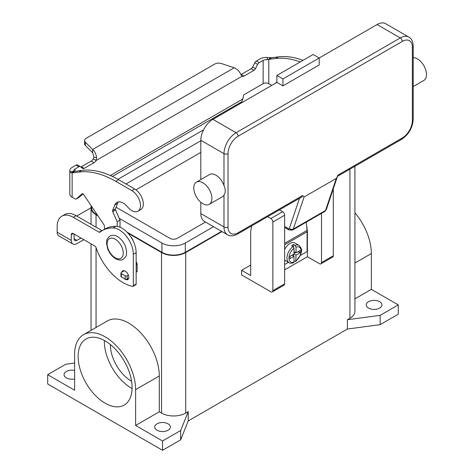 <?xml version="1.0" encoding="UTF-8"?>
<svg xmlns="http://www.w3.org/2000/svg" width="474" height="474" viewBox="0 0 474 474"><rect width="100%" height="100%" fill="white"/><g stroke="black" fill="none" stroke-linecap="round" stroke-linejoin="round"><path stroke-width="0.71" d="M80.811 166.967A2.85 1.647 120 0 0 81.362 166.735L91.215 161.047A4.272 2.465 120 0 0 93.307 158.873L93.965 157.196L92.649 152.741L92.649 149.482C94.753 151.36 96.08 154.074 96.619 157.629L96.127 160.502A4.272 2.465 -60 0 1 94.036 162.677L84.182 168.365A2.85 1.647 -60 0 1 82.76 168.507A2.85 1.647 -60 0 1 82.642 168.424L80.467 166.688A2.85 1.647 120 0 0 80.349 166.611A2.85 1.647 120 0 0 78.921 166.747L74.963 169.034A3.988 2.305 0 0 0 73.79 170.664A3.988 2.305 0 0 0 73.891 171.173L74.519 171.475L81.694 170.403A99.73 57.579 60 0 1 118.536 179.682L134.652 188.984A12.253 7.074 60 0 1 138.846 192.657A12.253 7.074 60 0 1 140.778 209.603L137.958 211.226A12.253 7.074 -120 0 0 136.026 194.287A12.253 7.074 -120 0 0 131.831 190.613L115.715 181.305A99.73 57.579 -120 0 0 78.874 172.032L72.143 172.909L71.254 172.797L70.004 171.683A7.981 4.604 180 0 1 69.802 170.664A7.981 4.604 180 0 1 72.143 167.411L76.101 165.118A2.85 1.647 -60 0 1 77.529 164.982A2.85 1.647 -60 0 1 77.647 165.059M303.022 60.346A99.73 57.579 -120 0 0 278.339 56.874L271.608 57.751L268.26 59.617L266.85 59.771L267.733 57.526A7.981 4.604 180 0 0 260.327 58.758L256.363 61.051A2.85 1.647 120 0 0 254.816 62.769L252.648 67.018A2.85 1.647 -60 0 1 251.102 68.742L241.254 74.424A4.272 2.465 -60 0 1 240.922 74.596M240.703 103.308L241.841 101.726L242.842 99.007L243.583 95.381A0.711 0.409 120 0 1 244.074 94.67L263.147 83.655A3.988 2.305 180 0 1 268.788 83.655L271.543 85.243A2.85 1.647 60 0 0 271.774 85.367M268.788 83.655L268.788 59.374L275.518 58.503A99.73 57.579 60 0 1 300.202 61.975M276.881 81.955L275.364 83.294M241.254 74.424L244.074 76.053A4.272 2.465 120 0 1 241.983 76.29L240.822 74.377C239.394 71.343 237.178 69.139 234.18 67.77L221.571 63.569A5.7 3.288 180 0 0 214.692 64.091L86.274 138.23A5.7 3.288 0 0 0 84.603 140.559A5.7 3.288 0 0 0 85.367 142.206L92.649 149.482L234.18 67.77M267.733 57.526L271.608 57.751M266.85 59.771A3.988 2.305 0 0 0 263.147 60.388L259.183 62.675A2.85 1.647 -60 0 0 257.637 64.399L255.468 68.647A2.85 1.647 120 0 1 253.922 70.365L244.074 76.053M92.649 152.741L85.367 145.459A5.7 3.288 180 0 1 84.603 143.818L84.603 140.559M241.983 76.29L96.127 160.502L93.307 158.873M74.584 171.446L72.143 172.909L72.143 197.19L74.892 198.778A2.85 1.647 -120 0 0 76.32 198.92A2.85 1.647 -120 0 0 76.474 198.807L82.162 193.789A1.422 0.824 60 0 1 82.239 193.73A1.422 0.824 60 0 1 83.578 194.411L103.954 224.789A1.422 0.824 60 0 1 104.333 225.82L104.582 229.238M69.802 170.664L69.802 193.931A7.981 4.604 0 0 0 72.143 197.19M117.202 226.43L117.202 221.719L112.717 211.647A1.422 0.824 60 0 1 112.599 210.515L114.744 205.041A12.822 7.4 60 0 1 116.841 202.469A12.822 7.4 60 0 1 127.636 206.948A12.253 7.074 -120 0 0 137.958 211.226M118.405 201.93A12.822 7.4 -120 0 0 117.564 203.411L115.419 208.886A1.422 0.824 -120 0 0 115.538 210.018L120.029 220.09L120.029 227.236M136.145 261.844A2.85 1.647 60 0 1 137.152 264.439L137.152 271.389A0.569 0.332 60 0 1 137.033 271.649L136.145 272.165M83.051 193.866L79.294 197.178A2.85 1.647 60 0 1 79.14 197.291A2.85 1.647 60 0 1 78.962 197.368M117.202 221.719L120.029 220.09M124.301 270.755L121.362 272.455A1.422 0.824 0 0 0 120.941 273.036A1.422 0.824 0 0 0 121.362 273.617L125.189 275.827A1.422 0.824 0 0 0 127.204 275.827L128.389 275.145M128.673 278.232L127.204 279.085A1.422 0.824 180 0 1 125.189 279.085L121.362 276.875A1.422 0.824 180 0 1 120.941 276.289L120.941 273.036M299.497 198.286L289.371 228.421A1.422 0.824 60 0 1 288.411 228.669A2.85 1.647 120 0 0 289.004 229.973L284.637 227.455L289.004 229.973L292.565 230.044A4.272 2.465 -120 0 0 293.299 229.078L325.537 210.468A2.85 2.074 18.6 0 0 326.325 209.549L337.405 176.565L336.315 178.39L325.537 210.468A4.272 2.465 60 0 1 324.803 211.434L292.565 230.044M289.371 228.421A2.85 2.074 18.6 0 0 291.314 229.369A2.85 2.074 18.6 0 0 293.299 229.078L304.083 197L302.625 195.513L301.926 196.882L237.504 234.073A2.85 1.647 -120 0 0 238.096 232.77A14.25 8.224 -60 0 1 228.018 226.951L228.018 153.665A14.25 8.224 -60 0 1 238.096 136.216L402.302 41.416A2.85 1.647 -120 0 0 401.715 39.431A2.85 1.647 -120 0 0 400.287 37.926L236.082 132.726A2.85 1.647 60 0 1 237.504 134.231A2.85 1.647 60 0 1 238.096 136.216M402.302 41.416A14.25 8.224 -60 0 1 412.374 47.228L412.374 120.515A14.25 8.224 -60 0 1 402.302 137.964L337.772 175.22L337.405 176.565M402.302 137.964A2.85 1.647 60 0 1 401.715 139.267L337.476 176.358M412.374 47.228A2.85 1.647 0 0 0 413.209 46.067L413.209 119.353A2.85 1.647 0 0 1 412.374 120.515M413.209 86.564L423.827 80.438A12.822 7.4 -120 0 0 425.788 70.164A12.822 7.4 -120 0 0 417.416 58.865A12.822 7.4 -120 0 0 413.209 57.627M202.836 182.751A12.822 7.4 -120 0 0 196.426 182.117A12.822 7.4 -120 0 0 194.459 192.391A12.822 7.4 -120 0 0 202.836 203.69A12.822 7.4 -120 0 0 209.247 204.324A12.822 7.4 -120 0 0 211.214 194.05A12.822 7.4 -120 0 0 202.836 182.751M196.426 182.117L209.52 174.551A12.822 7.4 60 0 1 215.931 175.19A12.822 7.4 60 0 1 223.989 185.512C225.636 189.31 225.636 192.509 223.989 195.104A12.822 7.4 60 0 1 222.342 196.763L209.247 204.324M282.925 85.907L282.925 78.927L319.192 57.988L319.192 64.968L282.925 85.907L276.881 82.417L276.881 75.437L282.925 78.927M276.881 75.437L313.148 54.498L319.192 57.988L377.114 24.547L400.287 37.926A17.094 9.871 120 0 1 408.837 37.079C411.562 38.572 413.02 41.57 413.209 46.067M276.881 82.417L212.909 119.353A17.094 9.871 120 0 0 200.822 140.292L200.822 179.575M200.822 202.262L200.822 213.578A17.094 9.871 120 0 0 204.359 221.399L227.532 234.778A17.094 9.871 120 0 1 223.989 226.951A2.85 1.647 0 0 0 226.003 227.437A2.85 1.647 0 0 0 228.018 226.951M408.837 37.079L385.664 23.7A17.094 9.871 120 0 0 377.114 24.547M304.083 197L336.315 178.39M292.997 246.521A9.972 5.759 120 0 0 287.315 255.296A9.972 5.759 120 0 0 289.022 262.637C289.999 263.372 291.54 263.402 293.649 262.738L294.004 262.045L294.004 256.327L289.975 258.656L289.975 256.327L294.004 253.999L294.004 248.281L292.997 246.521L291.587 245.71A9.972 5.759 -60 0 1 292.594 245.04A9.972 5.759 -60 0 1 293.602 244.543L295.012 245.36L296.019 247.12L296.019 252.838L300.048 250.509L300.048 252.838L296.019 255.166L295.77 261.512L300.599 254.911C301.014 251.753 303.413 250.272 298.993 245.366L294.964 243.038A9.972 5.759 120 0 0 289.975 243.529A9.972 5.759 120 0 0 284.637 249.437M284.637 260.078A9.972 5.759 120 0 0 284.993 260.309L289.022 262.637M110.377 344.521A29.607 17.094 -120 0 0 131.31 381.084A29.607 17.094 -120 0 0 131.576 381.238M104.339 340.451A38.151 22.029 -120 0 0 131.31 388.064A38.151 22.029 -120 0 0 132.086 388.502M105.115 403.19A38.151 22.029 60 0 1 80.189 369.566A38.151 22.029 60 0 1 86.037 338.993A38.151 22.029 60 0 1 105.115 340.883A38.151 22.029 60 0 1 130.042 374.507A38.151 22.029 60 0 1 124.194 405.08A38.151 22.029 60 0 1 105.115 403.19M133.218 241.035A7.122 4.112 -120 0 0 130.646 236.579M157.001 430.232A7.839 4.527 180 0 1 154.702 427.033A7.839 4.527 180 0 1 159.542 422.855A7.839 4.527 180 0 1 168.08 423.833A7.839 4.527 180 0 1 170.373 427.033A7.839 4.527 180 0 1 165.539 431.216A7.839 4.527 180 0 1 157.001 430.232M74.614 378.927A7.839 4.527 180 0 1 66.33 377.891A7.839 4.527 180 0 1 64.037 374.691A7.839 4.527 180 0 1 74.614 370.449M368.553 308.094A7.839 4.527 180 0 1 366.26 304.895A7.839 4.527 180 0 1 371.095 300.712A7.839 4.527 180 0 1 379.638 301.695A7.839 4.527 180 0 1 381.931 304.895A7.839 4.527 180 0 1 377.097 309.072A7.839 4.527 180 0 1 368.553 308.094M124.247 278.54A4.989 2.88 -120 0 0 127.755 279.547A4.989 2.88 -120 0 0 128.792 277.266A4.989 2.88 -120 0 0 126.611 272.248A4.989 2.88 -120 0 0 122.772 270.909A4.989 2.88 -120 0 0 121.871 272.159M300.386 255.433L307.105 251.558L307.105 231.78A14.961 8.639 -120 0 0 307.039 230.417L306.293 222.116M307.093 231.318L307.407 231.14L307.407 256.736L284.637 269.878M76.788 216.067A22.793 13.159 0 0 1 77.997 215.315L91.044 207.784M74.086 234.049L74.086 238.742A3.988 2.305 120 0 0 74.916 240.567A3.988 2.305 120 0 0 76.907 240.371L80.971 238.025M61.887 216.168A22.793 13.159 60 0 1 73.28 217.299L76.101 215.67A22.793 13.159 60 0 0 64.707 214.544L61.887 216.168A22.793 13.159 60 0 0 57.164 226.608L57.164 232.23A7.981 4.604 120 0 0 58.817 235.88L72.919 244.021A7.981 4.604 -60 0 0 76.907 243.63L83.791 239.654M73.28 217.299L99.072 232.189A1.422 0.824 -120 0 0 99.783 232.26A1.422 0.824 -120 0 0 99.842 232.219A56.987 32.902 60 0 1 102.206 230.607A56.987 32.902 60 0 1 113.037 227.941A19.944 11.518 60 0 1 133.324 254.289L133.324 285.698A1.422 0.824 60 0 1 133.028 286.349A1.422 0.824 60 0 1 132.631 286.403A42.743 24.678 60 0 1 95.949 247.327A1.422 0.824 -120 0 0 95.043 246.148L73.28 233.587A2.85 1.647 -120 0 0 71.858 233.445A2.85 1.647 -120 0 0 71.266 234.749L71.266 240.371A7.981 4.604 -60 0 0 72.919 244.021M102.206 230.607L105.027 228.978A56.987 32.902 60 0 1 115.857 226.311A19.944 11.518 60 0 1 136.145 252.66L136.145 284.068A1.422 0.824 60 0 1 135.848 284.72L133.028 286.349M76.101 215.67L101.892 230.56A1.422 0.824 -120 0 0 102.117 230.66M180.671 439.831L180.671 430.522L162.541 440.992L162.541 450.3L180.671 439.831L188.225 420.93L347.401 329.033L380.142 324.666L398.273 314.203L398.273 304.895L371.355 289.353L371.355 253.549A43.14 24.909 -120 0 0 354.925 212.808M162.541 450.3L47.696 383.993L47.696 374.691L65.827 364.222L74.614 363.048M188.225 420.93L188.225 411.622L180.671 430.522M347.401 329.033L347.401 319.725L349.919 318.273L349.919 169.171M222.004 231.59L185.707 252.547A17.094 9.871 180 0 1 161.533 252.547L127.974 233.172M188.225 411.622L185.707 413.073A17.094 9.871 180 0 1 161.533 413.073L159.294 411.788L135.623 425.451L135.623 389.646A43.14 24.909 -120 0 0 116.788 346.233A43.14 24.909 -120 0 0 83.548 334.674A43.14 24.909 -120 0 0 74.614 354.422L74.614 390.232L47.696 374.691M380.142 324.666L380.142 315.364L347.401 319.725M398.273 304.895L380.142 315.364M97.952 215.836L96.05 214.74A17.094 9.871 180 0 1 91.044 207.76A17.094 9.871 180 0 1 91.328 205.965M221.601 231.359L185.304 252.31A16.525 9.539 180 0 1 161.936 252.31L127.014 232.153M97.443 215.078L96.453 214.509A16.525 9.539 180 0 1 91.612 207.76L91.612 206.391M354.925 166.279L354.925 311.294A17.094 9.871 180 0 1 349.919 318.273M203.553 129.876L117.907 179.32M119.258 218.366L161.936 243.008A16.525 9.539 0 0 0 185.304 243.008L213.543 226.702M205.485 222.051L177.246 238.351A5.131 2.963 180 0 1 169.994 238.351L116.071 207.221M125.971 183.971L200.822 140.754M200.822 152.391L135.949 189.843M162.541 440.992L135.623 425.451M83.548 334.674L107.219 321.011A43.14 24.909 60 0 1 140.464 332.564A43.14 24.909 60 0 1 159.294 375.977L159.294 411.788M371.355 289.353L354.925 298.839M267.638 216.677L270.838 218.52A2.85 1.647 60 0 1 272.852 222.01L272.852 290.645A2.85 1.647 60 0 1 272.26 291.948A2.85 1.647 60 0 1 270.838 291.806L241.622 274.938L241.622 270.287L249.881 265.517L250.687 265.979M250.687 265.025A22.793 13.159 -60 0 1 249.881 265.517M321.508 213.336L321.508 262.549A2.85 1.647 60 0 1 320.916 263.852A2.85 1.647 60 0 1 319.494 263.716L307.407 256.736M320.916 263.852L332.707 257.05A2.85 1.647 -120 0 0 333.293 255.747L333.293 188.8M241.622 270.287L250.687 275.518L250.687 231.318L251.676 225.891M272.26 291.948L284.044 285.141A2.85 1.647 -120 0 0 284.637 283.837L284.637 215.202A2.85 1.647 -120 0 0 282.623 211.718L279.429 209.869M306.548 224.978L307.407 231.14M295.77 261.512L294.004 260.896M293.602 256.096L293.602 254.23M294.004 253.537L295.616 252.606M293.602 247.108L293.602 244.543M294.004 256.327L291.99 255.166M296.019 252.838L294.004 251.676M300.048 252.838L298.033 251.676M296.019 255.166L294.004 253.999M284.637 264.528L288.465 262.318M131.831 190.613L134.652 188.984M268.26 59.617L270.547 57.733M263.147 83.655L263.147 60.388M256.363 61.051L259.183 62.675M254.816 62.769L257.637 64.399M252.648 67.018L255.468 68.647M251.102 68.742L253.922 70.365M278.339 56.874L275.518 58.503M110.347 175.504L242.842 99.007M241.841 101.726L112.415 176.452M74.963 169.034L74.963 171.28M93.965 157.196L96.619 157.629M85.367 145.459L85.367 142.206M74.519 171.475L71.254 172.797M73.891 171.173L70.004 171.683M78.874 172.032L81.694 170.403M114.744 205.041L117.564 203.411M112.599 210.515L115.419 208.886M112.717 211.647L115.538 210.018M136.145 265.019L137.152 264.439M136.145 271.969L137.152 271.389M76.474 198.807L79.294 197.178M115.715 181.305L118.536 179.682M121.362 273.617L121.362 276.875M125.189 275.827L125.189 279.085M127.204 275.827L127.204 279.085M76.101 165.118L78.921 166.747M81.362 166.735L84.182 168.365M91.215 161.047L94.036 162.677M288.411 228.669L284.637 226.489M302.625 195.513L238.096 232.77M200.822 140.292L223.989 153.665A2.85 1.647 0 0 0 226.003 154.151A2.85 1.647 0 0 0 228.018 153.665M212.909 119.353L236.082 132.726A17.094 9.871 120 0 0 223.989 153.665L223.989 185.512M200.822 213.578L223.989 226.951L223.989 195.104M301.926 196.882L237.504 234.073C233.516 236.159 230.192 236.396 227.532 234.778M413.209 119.353C412.587 127.844 408.754 134.486 401.715 139.267L401.715 139.267A2.85 1.647 60 0 1 400.287 139.131M115.188 257.779A11.4 6.583 -120 0 0 123.252 253.128A11.4 6.583 -120 0 0 115.188 239.169A11.4 6.583 -120 0 0 107.13 243.82A11.4 6.583 -120 0 0 115.188 257.779M74.086 238.742L76.907 240.371M71.266 234.749L73.28 233.587M133.324 254.289L136.145 252.66M133.324 285.698L136.145 284.068M113.037 227.941L115.857 226.311M99.072 232.189L101.892 230.56M57.164 232.23L71.266 240.371M185.707 413.073L185.707 252.547M96.05 327.457L96.05 247.624M96.05 227.188L96.05 214.74M161.533 413.073L161.533 252.547M161.936 243.008L161.936 252.31M96.453 213.602L96.453 214.509M185.304 243.008L185.304 252.31M135.623 389.646L159.294 375.977M371.355 253.549L354.925 263.034M333.293 255.747L321.508 262.549M282.623 211.718L270.838 218.52M284.637 215.202L272.852 222.01M284.637 283.837L272.852 290.645M298.993 245.366A9.972 5.759 120 0 0 295.012 245.36M296.019 260.884A8.55 4.936 120 0 0 301.055 251.09A8.55 4.936 120 0 0 296.019 247.12M294.004 248.281A8.55 4.936 120 0 0 288.968 258.069A8.55 4.936 120 0 0 294.004 262.045M307.105 231.78L284.637 244.75M307.039 230.417L284.637 243.352M79.14 197.291L76.32 198.92M80.349 166.611L77.529 164.982M326.325 209.549L324.803 211.434M109.903 236.064C112.125 234.831 114.69 235.021 117.599 236.627C121.16 238.825 123.809 242.155 125.551 246.604L126.647 251.842C126.048 254.52 127.867 254.988 123.299 259.26C121.077 260.487 118.512 260.297 115.603 258.691C112.042 256.493 109.393 253.169 107.651 248.72L106.555 243.476C107.154 240.804 105.335 240.33 109.903 236.064M91.044 330.348L91.044 243.837M91.044 224.297L91.044 207.76"/></g></svg>
